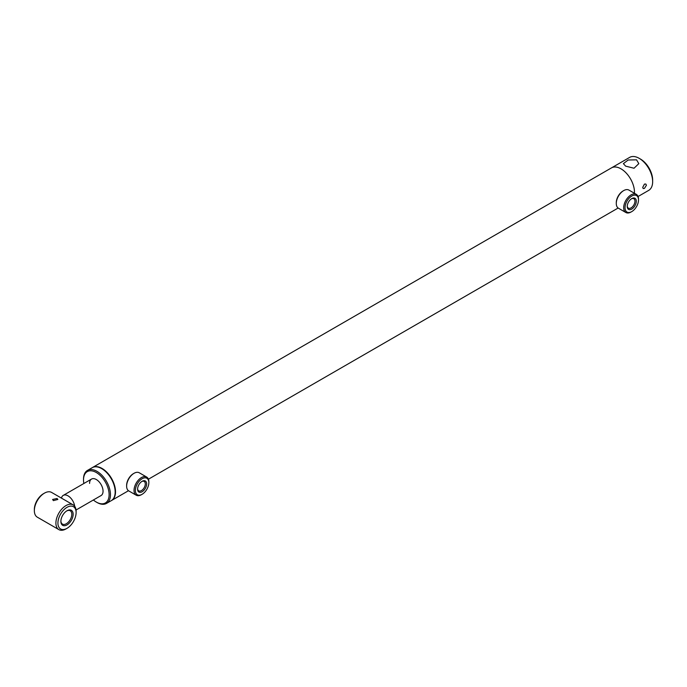 <?xml version="1.0" encoding="UTF-8"?>
<svg xmlns="http://www.w3.org/2000/svg" width="687" height="687" viewBox="0 0 687 687"><rect width="100%" height="100%" fill="white"/><g stroke="black" fill="none" stroke-linecap="round" stroke-linejoin="round"><path stroke-width="1.03" d="M111.397 500.591A19.047 11.001 -120 0 0 111.569 500.497A19.047 11.001 -120 0 0 114.489 485.228A19.047 11.001 -120 0 0 102.037 468.44A19.047 11.001 -120 0 0 92.513 467.495A19.047 11.001 -120 0 0 92.35 467.598M639.176 158.328L640.524 159.101A17.149 9.901 -120 0 1 652.65 180.106L652.65 181.66A19.047 11.001 -120 0 0 639.176 158.328A19.047 11.001 -120 0 0 629.653 157.383L611.473 167.886A19.047 11.001 -120 0 1 626.149 172.987A19.047 11.001 -120 0 1 634.462 192.154A19.047 11.001 -120 0 1 634.427 193.262A19.047 11.001 -120 0 0 620.996 168.822A19.047 11.001 -120 0 0 611.473 167.886L92.513 467.495M74.677 506.25A9.524 5.496 -120 0 0 70.108 497.44A9.524 5.496 -120 0 0 63.264 495.387A9.524 5.496 -120 0 0 62.715 495.782A9.524 5.496 -120 0 0 61.461 498.118M638.506 199.934A9.524 5.496 120 0 0 631.774 196.044A9.524 5.496 120 0 0 625.033 207.714A9.524 5.496 120 0 0 631.774 211.605A9.524 5.496 120 0 0 638.506 199.934L638.506 199.153A10.477 6.046 -60 0 0 636.334 194.361A10.477 6.046 -60 0 0 628.262 197.169A10.477 6.046 -60 0 0 623.684 207.714A10.477 6.046 -60 0 0 625.857 212.506A10.477 6.046 -60 0 0 631.095 211.991L631.774 211.605M636.334 194.361L628.923 190.084A10.477 6.046 120 0 0 623.684 190.6L623.015 190.995A9.524 5.496 -60 0 0 616.282 202.656L616.282 203.438A10.477 6.046 120 0 0 618.446 208.23L625.857 212.506M627.24 206.435A6.406 3.701 -60 0 1 631.774 198.595A6.406 3.701 -60 0 1 636.299 201.205A6.406 3.701 -60 0 1 631.774 209.054A6.406 3.701 -60 0 1 627.24 206.435M627.257 206.023A5.453 3.143 120 0 0 628.373 208.152A5.453 3.143 120 0 0 632.572 206.693A5.453 3.143 120 0 0 634.951 201.205A5.453 3.143 120 0 0 633.826 198.715A5.453 3.143 120 0 0 631.422 198.809M623.684 190.6A10.477 6.046 120 0 0 616.282 203.438M148.847 482.635A9.524 5.496 120 0 0 142.115 478.745A9.524 5.496 120 0 0 135.382 490.415A9.524 5.496 120 0 0 142.115 494.297A9.524 5.496 120 0 0 148.847 482.635L148.847 481.853A10.477 6.046 -60 0 0 146.683 477.061A10.477 6.046 -60 0 0 138.602 479.869A10.477 6.046 -60 0 0 134.034 490.415A10.477 6.046 -60 0 0 136.206 495.207A10.477 6.046 -60 0 0 141.445 494.692L142.115 494.297M146.683 477.061L139.272 472.785A10.477 6.046 120 0 0 134.034 473.3L133.355 473.695A9.524 5.496 -60 0 0 126.623 485.357L126.623 486.138A10.477 6.046 120 0 0 128.795 490.93L136.206 495.207M137.589 489.135A6.406 3.701 -60 0 1 142.115 481.295A6.406 3.701 -60 0 1 146.64 483.906A6.406 3.701 -60 0 1 142.115 491.755A6.406 3.701 -60 0 1 137.589 489.135M137.598 488.723A5.453 3.143 120 0 0 138.714 490.853A5.453 3.143 120 0 0 142.913 489.393A5.453 3.143 120 0 0 145.292 483.906A5.453 3.143 120 0 0 144.167 481.415A5.453 3.143 120 0 0 141.762 481.51M134.034 473.3A10.477 6.046 120 0 0 126.623 486.138M109.113 494.692A18.094 10.451 -120 0 0 96.317 472.527A18.094 10.451 -120 0 0 83.513 479.912L83.513 479.131A19.047 11.001 -120 0 1 87.464 470.415A19.047 11.001 -120 0 1 102.14 475.516A19.047 11.001 -120 0 1 110.461 494.692A19.047 11.001 -120 0 1 106.511 503.408A19.047 11.001 -120 0 1 96.987 502.463L96.317 502.077A18.094 10.451 -120 0 0 109.113 494.692M106.511 503.408L111.225 500.686A19.047 11.001 -120 0 0 115.176 491.969A19.047 11.001 -120 0 0 106.854 472.793A19.047 11.001 -120 0 0 92.178 467.692L87.464 470.415M76.034 510.012L101.075 495.55A9.524 5.496 -120 0 0 103.05 491.188A9.524 5.496 -120 0 0 98.894 481.604A9.524 5.496 -120 0 0 91.551 479.054A9.524 5.496 -120 0 0 89.576 483.416M83.513 479.912A18.094 10.451 -120 0 0 83.857 483.493M93.38 499.99A18.094 10.451 -120 0 0 96.317 502.077M644.44 188.393L646.424 185.258L645.814 184.022L644.44 184.116L642.714 187.396L643.195 188.556L644.44 188.393M636.548 159.839L628.167 160.002L623.384 163.643L625.642 166.142L634.032 168.238L638.816 163.643L636.548 159.839M638.068 196.516L648.708 190.376A19.047 11.001 -120 0 0 652.65 181.66M57.081 498.487L52.607 499.458L53.38 500.625L57.845 499.458L57.081 498.487M73.148 514.288A8.665 5.007 -60 0 1 67.017 524.902A8.665 5.007 -60 0 1 60.885 521.364A8.665 5.007 -60 0 1 67.017 510.75A8.665 5.007 -60 0 1 73.148 514.288M66.673 510.965A7.712 4.457 -60 0 1 70.203 510.759A7.712 4.457 -60 0 1 71.8 514.288A7.712 4.457 -60 0 1 68.434 522.051A7.712 4.457 -60 0 1 62.483 524.121A7.712 4.457 -60 0 1 60.894 520.961M76.111 512.579A12.855 7.428 -60 0 1 67.017 528.329A12.855 7.428 -60 0 1 57.923 523.073A12.855 7.428 -60 0 1 67.017 507.324A12.855 7.428 -60 0 1 76.111 512.579L76.111 511.411A14.29 8.253 -60 0 0 73.148 504.868L51.594 492.424A14.29 8.253 -60 0 0 44.449 493.137A14.29 8.253 -60 0 0 34.35 510.63L34.35 509.462A12.855 7.428 -60 0 1 43.444 493.721L44.449 493.137M67.017 528.329L66.004 528.913A14.29 8.253 -60 0 1 58.859 529.617A14.29 8.253 -60 0 1 55.905 523.073A14.29 8.253 -60 0 1 62.139 508.698A14.29 8.253 -60 0 1 73.148 504.868M58.859 529.617L37.313 517.174A14.29 8.253 -60 0 1 34.35 510.63M618.137 208.024L148.418 479.217M128.478 490.724L111.569 500.497M91.551 479.054L63.264 495.387"/></g></svg>
